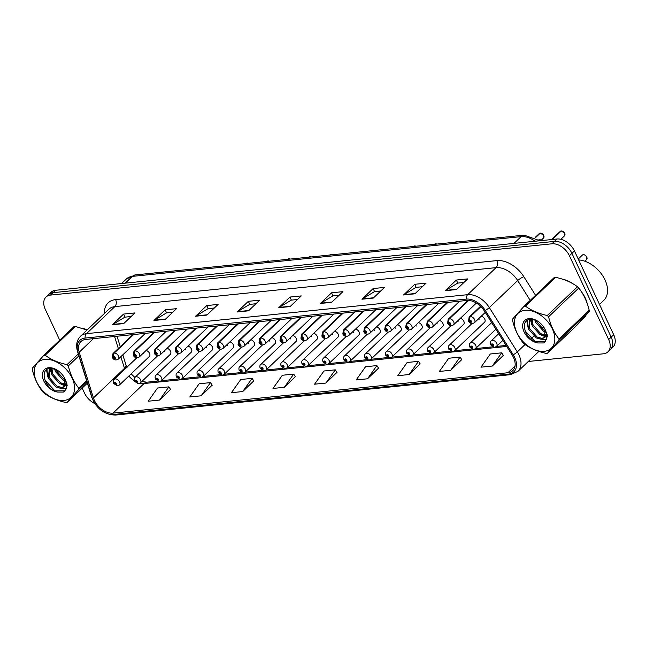 <?xml version="1.0" encoding="UTF-8"?>
<svg xmlns="http://www.w3.org/2000/svg" width="646" height="646" viewBox="0 0 646 646"><rect width="100%" height="100%" fill="white"/><g stroke="black" fill="none" stroke-linecap="round" stroke-linejoin="round"><path stroke-width="0.97" d="M471.968 323.573L449.333 345.142A3.844 2.527 46.4 0 1 454.816 347.637A3.844 2.527 46.4 0 1 454.639 350.713L484.581 322.184A3.844 2.527 -133.6 0 0 484.758 319.108A3.844 2.527 -133.6 0 0 481.294 316.185M478.751 318.615A3.844 2.527 -133.6 0 0 479.066 319.641M451.013 325.713L428.379 347.282A3.844 2.527 46.4 0 1 433.87 349.777A3.844 2.527 46.4 0 1 433.684 352.853L463.634 324.324A3.844 2.527 -133.6 0 0 463.812 321.248A3.844 2.527 -133.6 0 0 460.348 318.325M457.796 320.755A3.844 2.527 -133.6 0 0 458.119 321.781M430.066 327.861L407.432 349.429A3.844 2.527 46.4 0 1 412.923 351.925A3.844 2.527 46.4 0 1 412.737 355.001L442.68 326.464A3.844 2.527 -133.6 0 0 442.865 323.388A3.844 2.527 -133.6 0 0 439.393 320.464M436.849 322.895A3.844 2.527 -133.6 0 0 437.172 323.921M409.12 330.001L386.478 351.569A3.844 2.527 46.4 0 1 391.969 354.065A3.844 2.527 46.4 0 1 391.791 357.141L421.733 328.612A3.844 2.527 -133.6 0 0 421.911 325.536A3.844 2.527 -133.6 0 0 418.447 322.612M415.895 325.043A3.844 2.527 -133.6 0 0 416.218 326.069M388.165 332.141L365.531 353.709A3.844 2.527 46.4 0 1 371.022 356.204A3.844 2.527 46.4 0 1 370.836 359.281L400.778 330.752A3.844 2.527 -133.6 0 0 400.964 327.675A3.844 2.527 -133.6 0 0 397.5 324.752M394.948 327.183A3.844 2.527 -133.6 0 0 395.271 328.208M367.219 334.289L344.584 355.857A3.844 2.527 46.4 0 1 350.067 358.352A3.844 2.527 46.4 0 1 349.89 361.429L379.832 332.892A3.844 2.527 -133.6 0 0 380.01 329.815A3.844 2.527 -133.6 0 0 376.545 326.892M373.994 329.323A3.844 2.527 -133.6 0 0 374.317 330.348M346.264 336.429L323.63 357.997A3.844 2.527 46.4 0 1 329.121 360.492A3.844 2.527 46.4 0 1 328.935 363.569L358.877 335.04A3.844 2.527 -133.6 0 0 359.063 331.963A3.844 2.527 -133.6 0 0 355.599 329.04M353.047 331.471A3.844 2.527 -133.6 0 0 353.37 332.496M325.318 338.569L302.683 360.137A3.844 2.527 46.4 0 1 308.174 362.632A3.844 2.527 46.4 0 1 307.989 365.709L337.931 337.18A3.844 2.527 -133.6 0 0 338.116 334.103A3.844 2.527 -133.6 0 0 334.644 331.18M332.101 333.611A3.844 2.527 -133.6 0 0 332.424 334.636M304.371 340.717L281.729 362.285A3.844 2.527 46.4 0 1 287.22 364.78A3.844 2.527 46.4 0 1 287.042 367.857L316.984 339.32A3.844 2.527 -133.6 0 0 317.162 336.243A3.844 2.527 -133.6 0 0 313.698 333.32M311.146 335.75A3.844 2.527 -133.6 0 0 311.469 336.776M283.416 342.856L260.782 364.425A3.844 2.527 46.4 0 1 266.273 366.92A3.844 2.527 46.4 0 1 266.087 369.996L296.03 341.468A3.844 2.527 -133.6 0 0 296.215 338.391A3.844 2.527 -133.6 0 0 292.751 335.468M290.199 337.898A3.844 2.527 -133.6 0 0 290.522 338.924M262.47 344.996L239.836 366.565A3.844 2.527 46.4 0 1 245.319 369.06A3.844 2.527 46.4 0 1 245.141 372.136L275.083 343.607A3.844 2.527 -133.6 0 0 275.261 340.531A3.844 2.527 -133.6 0 0 271.796 337.608M269.245 340.038A3.844 2.527 -133.6 0 0 269.568 341.064M241.515 347.144L218.881 368.713A3.844 2.527 46.4 0 1 224.372 371.208A3.844 2.527 46.4 0 1 224.186 374.284L254.128 345.747A3.844 2.527 -133.6 0 0 254.314 342.671A3.844 2.527 -133.6 0 0 250.85 339.748M248.298 342.178A3.844 2.527 -133.6 0 0 248.621 343.204M220.569 349.284L197.934 370.852A3.844 2.527 46.4 0 1 203.425 373.348A3.844 2.527 46.4 0 1 203.24 376.424L233.182 347.895A3.844 2.527 -133.6 0 0 233.368 344.819A3.844 2.527 -133.6 0 0 229.895 341.895M227.352 344.326A3.844 2.527 -133.6 0 0 227.667 345.352M199.622 351.424L176.98 372.992A3.844 2.527 46.4 0 1 182.471 375.488A3.844 2.527 46.4 0 1 182.293 378.564L212.235 350.035A3.844 2.527 -133.6 0 0 212.413 346.959A3.844 2.527 -133.6 0 0 208.949 344.035M206.397 346.466A3.844 2.527 -133.6 0 0 206.72 347.491M178.667 353.572L156.033 375.14A3.844 2.527 46.4 0 1 161.524 377.635A3.844 2.527 46.4 0 1 161.339 380.712L191.281 352.175A3.844 2.527 -133.6 0 0 191.466 349.098A3.844 2.527 -133.6 0 0 188.002 346.175M185.45 348.606A3.844 2.527 -133.6 0 0 185.773 349.631M157.721 355.712L135.079 377.28A3.844 2.527 46.4 0 1 140.57 379.775A3.844 2.527 46.4 0 1 140.392 382.852L170.334 354.323A3.844 2.527 -133.6 0 0 170.512 351.246A3.844 2.527 -133.6 0 0 167.048 348.323M164.496 350.754A3.844 2.527 -133.6 0 0 164.819 351.779M136.766 357.852L114.132 379.42A3.844 2.527 46.4 0 1 119.623 381.915A3.844 2.527 46.4 0 1 119.437 384.992L149.379 356.463A3.844 2.527 -133.6 0 0 149.565 353.386A3.844 2.527 -133.6 0 0 146.101 350.463M143.549 352.894A3.844 2.527 -133.6 0 0 143.872 353.919M538.796 239.819A15.391 10.118 46.4 0 1 543.262 240.409M585.252 298.024A24.621 16.182 -133.6 0 0 581.618 292.024A24.621 16.182 -133.6 0 1 585.252 298.024A24.621 16.182 -133.6 0 1 587.141 303.37A24.621 16.182 -133.6 0 0 585.252 298.024M573.414 284.046A24.621 16.182 -133.6 0 0 562.723 279.242A24.621 16.182 -133.6 0 1 573.414 284.046M87.234 329.848A24.621 16.182 -133.6 0 0 82.462 328.354A24.621 16.182 -133.6 0 1 87.234 329.848M513.513 357.529A16.416 10.788 46.4 0 1 512.738 370.651A16.416 10.788 46.4 0 1 507.958 372.734L113.01 413.125A16.416 10.788 46.4 0 1 93.42 397.952L79.2 352.199A16.416 10.788 46.4 0 1 80.928 341.524A16.416 10.788 46.4 0 1 85.708 339.441L466.888 300.455A16.416 10.788 46.4 0 1 484.217 310.783L512.197 355.122A16.416 10.788 46.4 0 1 513.513 357.529M514.692 357.408A18.007 11.838 -133.6 0 0 513.239 354.767L485.259 310.427A18.007 11.838 -133.6 0 0 466.259 299.106L85.07 338.084A18.007 11.838 -133.6 0 0 77.932 352.086L92.152 397.831A18.007 11.838 -133.6 0 0 113.648 414.482L508.596 374.091A18.007 11.838 -133.6 0 0 514.692 357.408M528.307 361.485L603.453 353.798A15.391 10.118 -133.6 0 0 607.934 351.844L612.973 347.047A15.391 10.118 -133.6 0 0 613.7 334.741L574.439 250.939A15.391 10.118 -133.6 0 0 556.965 239.004L55.532 290.288L53.012 292.686A15.391 10.118 -133.6 0 0 48.531 294.641A15.391 10.118 -133.6 0 1 53.012 292.686L554.446 241.402L53.012 292.686L50.493 295.085A15.391 10.118 -133.6 0 0 46.011 297.039A15.391 10.118 -133.6 0 0 45.285 309.337L59.731 340.192M574.439 250.939L571.928 253.337A15.391 10.118 -133.6 0 0 554.446 241.402A15.391 10.118 -133.6 0 1 571.928 253.337L611.181 337.139L571.928 253.337L569.409 255.735A15.391 10.118 -133.6 0 0 551.926 243.8L50.493 295.085M610.454 349.446A15.391 10.118 -133.6 0 0 611.181 337.139A15.391 10.118 -133.6 0 1 610.454 349.446M159.538 400.06L168.897 386.865L157.551 388.02L148.192 401.223L159.538 400.06L170.56 389.409M201.132 395.804L210.499 382.61L199.154 383.764L189.787 396.967L201.132 395.804L212.154 385.153M242.726 391.549L252.093 378.354L240.748 379.517L231.389 392.711L242.726 391.549L253.757 380.906M284.329 387.293L293.688 374.099L282.342 375.261L272.983 388.456L284.329 387.293L295.351 376.65M492.317 366.024L501.676 352.829L490.33 353.992L480.971 367.186L492.317 366.024L503.339 355.381M450.714 370.279L460.081 357.085L448.736 358.239L439.369 371.442L450.714 370.279L461.737 359.628M409.12 374.535L418.479 361.34L407.133 362.495L397.774 375.697L409.12 374.535L420.142 363.884M367.517 378.79L376.884 365.588L365.539 366.75L356.18 379.945L367.517 378.79L378.548 368.139M325.923 383.046L335.29 369.843L323.945 371.006L314.578 384.2L325.923 383.046L336.946 372.395M583.12 318.526A24.621 16.182 -133.6 0 0 584.089 317.711A24.621 16.182 -133.6 0 0 585.946 315.369A24.621 16.182 -133.6 0 1 584.089 317.711A24.621 16.182 -133.6 0 1 583.12 318.526M82.171 388.093L84.537 393.148A15.391 10.118 -133.6 0 0 94.784 403.572M607.934 351.844A15.391 10.118 -133.6 0 0 608.661 339.546L569.409 255.735M195.56 316.241L206.76 305.574L218.106 304.411L206.906 315.078L195.56 316.241A4.102 2.754 84.2 0 1 195.98 315.926L207.229 314.772M153.966 320.497L165.158 309.83L176.503 308.667L165.311 319.334L153.966 320.497A4.102 2.754 84.2 0 1 154.378 320.174L165.634 319.027M112.372 324.752L123.564 314.085L134.909 312.922L123.717 323.589L112.372 324.752A4.102 2.754 84.2 0 1 112.784 324.429L124.04 323.283M320.351 303.475L331.551 292.808L342.897 291.653L331.697 302.32L320.351 303.475A4.102 2.754 84.2 0 1 320.771 303.16L332.02 302.013M361.954 299.227L373.146 288.56L384.491 287.397L373.299 298.064L361.954 299.227A4.102 2.754 84.2 0 1 362.366 298.904L373.622 297.758M403.548 294.972L414.74 284.305L426.085 283.142L414.893 293.809L403.548 294.972A4.102 2.754 84.2 0 1 403.96 294.649L415.217 293.502M445.151 290.716L456.342 280.049L467.688 278.886L456.488 289.553L445.151 290.716A4.102 2.754 84.2 0 1 445.562 290.401L456.811 289.246M237.163 311.986L248.355 301.319L259.7 300.156L248.508 310.823L237.163 311.986A4.102 2.754 84.2 0 1 237.575 311.671L248.831 310.516M278.757 307.73L289.949 297.063L301.294 295.908L290.102 306.575L278.757 307.73A4.102 2.754 84.2 0 1 279.169 307.415L290.425 306.261M289.949 297.063L291.386 300.124M297.531 299.494L291.306 300.132L279.169 307.415M248.355 301.319L249.784 304.371M255.937 303.749L249.703 304.379L237.575 311.671M456.342 280.049L457.772 283.101M463.917 282.472L457.691 283.11L445.562 290.401M414.74 284.305L416.177 287.357M422.322 286.727L416.097 287.365L403.96 294.649M373.146 288.56L374.575 291.612M380.728 290.983L374.494 291.621L362.366 298.904M331.551 292.808L332.981 295.868M339.126 295.238L332.9 295.876L320.771 303.16M123.564 314.085L124.993 317.138M131.146 316.508L124.912 317.146L112.784 324.429M165.158 309.83L166.587 312.882M172.74 312.252L166.515 312.89L154.378 320.174M206.76 305.574L208.19 308.626M214.335 307.997L208.109 308.635L195.98 315.926M335.29 369.843L337.01 372.484M376.884 365.588L378.604 368.228M418.479 361.34L420.199 363.973M460.081 357.085L461.801 359.717M501.676 352.829L503.395 355.47M293.688 374.099L295.408 376.739M252.093 378.354L253.813 380.995M210.499 382.61L212.211 385.242M168.897 386.865L170.617 389.498M55.532 290.288A15.391 10.118 -133.6 0 0 51.05 292.242L46.011 297.039M498.704 333.74L491.226 340.854A3.844 2.527 46.4 0 1 496.717 343.349A3.844 2.527 46.4 0 1 496.54 346.426L494.828 347.265A2.568 1.76 -98.9 0 1 493.035 346.062A1.284 0.84 -133.6 0 0 493.431 344.883A1.284 0.84 -133.6 0 0 491.969 343.882A1.284 0.84 -133.6 0 0 491.541 345.069A1.284 0.84 -133.6 0 0 492.955 346.07L492.131 344.609L492.866 344.94L493.035 346.062M492.955 346.07A2.568 1.68 87.1 0 0 494.481 347.298A2.568 1.68 87.1 0 0 494.65 347.273M564.709 233.424A2.972 1.954 46.4 0 0 564.677 233.343L564.531 235.806A3.077 2.027 -133.6 0 0 564.677 233.351A3.077 2.027 -133.6 0 0 561.277 230.953L561.35 230.953M561.196 231.034L552.136 239.496M480.794 306.519L470.143 316.661A2.568 1.76 81.1 0 0 469.844 320.166A1.284 0.84 -133.6 0 0 469.448 321.353A1.284 0.84 -133.6 0 0 470.91 322.346A1.284 0.84 -133.6 0 0 471.338 321.159A1.284 0.84 -133.6 0 0 469.925 320.158L470.748 321.627L470.022 321.296L469.844 320.166M469.925 320.158A2.568 1.68 -92.9 0 1 470.385 316.637A3.844 2.527 46.4 0 1 474.632 319.633A3.844 2.527 46.4 0 1 474.447 322.709C471.943 324.147 469.973 323.606 468.528 321.11L469.141 317.138A3.844 2.527 46.4 0 1 470.143 316.661M480.899 306.624L470.385 316.637M564.693 233.311L561.309 230.937L552.33 239.48M491.679 322.612L470.28 343.002A3.844 2.527 46.4 0 1 475.771 345.497A3.844 2.527 46.4 0 1 475.585 348.574L473.881 349.405A2.568 1.76 -98.9 0 1 472.089 348.202A1.284 0.84 -133.6 0 0 472.476 347.023A1.284 0.84 -133.6 0 0 471.023 346.03A1.284 0.84 -133.6 0 0 470.587 347.217A1.284 0.84 -133.6 0 0 472.008 348.21L471.184 346.749L471.911 347.08L472.089 348.202M472.008 348.21A2.568 1.68 87.1 0 0 473.534 349.438A2.568 1.68 87.1 0 0 473.704 349.421M454.639 350.713L452.935 351.545A2.568 1.76 -98.9 0 1 451.134 350.35A1.284 0.84 -133.6 0 0 451.53 349.163A1.284 0.84 -133.6 0 0 450.076 348.17A1.284 0.84 -133.6 0 0 449.64 349.357A1.284 0.84 -133.6 0 0 451.053 350.358L450.23 348.888L450.965 349.22L451.134 350.35M451.053 350.358A2.568 1.68 87.1 0 0 452.58 351.585A2.568 1.68 87.1 0 0 452.749 351.561M433.684 352.853L431.98 353.693A2.568 1.76 -98.9 0 1 430.188 352.49A1.284 0.84 -133.6 0 0 430.583 351.311A1.284 0.84 -133.6 0 0 429.122 350.31A1.284 0.84 -133.6 0 0 428.686 351.497A1.284 0.84 -133.6 0 0 430.107 352.498L429.283 351.036L430.01 351.367L430.188 352.49M430.107 352.498A2.568 1.68 87.1 0 0 431.633 353.725A2.568 1.68 87.1 0 0 431.803 353.701M429.679 353.273L412.737 355.001L411.034 355.833A2.568 1.76 -98.9 0 1 409.241 354.63A1.284 0.84 -133.6 0 0 409.629 353.451A1.284 0.84 -133.6 0 0 408.175 352.458A1.284 0.84 -133.6 0 0 407.739 353.645A1.284 0.84 -133.6 0 0 409.152 354.638L408.329 353.176L409.063 353.507L409.241 354.63M409.152 354.638A2.568 1.68 87.1 0 0 410.686 355.865A2.568 1.68 87.1 0 0 410.848 355.849M543.722 235.491A3.077 2.027 -133.6 0 0 540.331 233.093L543.738 235.451L543.577 237.954A3.077 2.027 -133.6 0 0 543.722 235.491A2.972 1.954 46.4 0 1 543.762 235.572M540.242 233.174L535.421 237.607M468.487 300.414L449.188 318.809A2.568 1.76 81.1 0 0 448.897 322.314A1.284 0.84 -133.6 0 0 448.502 323.493A1.284 0.84 -133.6 0 0 449.955 324.486A1.284 0.84 -133.6 0 0 450.391 323.299A1.284 0.84 -133.6 0 0 448.978 322.306L449.802 323.767L449.067 323.436L448.897 322.314M448.978 322.306A2.568 1.68 -92.9 0 1 449.438 318.785A3.844 2.527 46.4 0 1 453.678 321.773A3.844 2.527 46.4 0 1 453.5 324.849C450.997 326.287 449.018 325.754 447.581 323.25L448.195 319.277A3.844 2.527 46.4 0 1 449.188 318.809M468.697 300.422L449.438 318.785M540.331 233.093L535.526 237.671M520.636 235.507A3.077 2.027 -133.6 0 0 519.376 235.241L519.449 235.233M519.295 235.322L518.714 235.701M447.686 302.425L428.241 320.949A2.568 1.76 81.1 0 0 427.943 324.454A1.284 0.84 -133.6 0 0 427.547 325.641A1.284 0.84 -133.6 0 0 429.009 326.634A1.284 0.84 -133.6 0 0 429.445 325.447A1.284 0.84 -133.6 0 0 428.023 324.445L428.847 325.915L428.12 325.576L427.943 324.454M428.023 324.445A2.568 1.68 -92.9 0 1 428.484 320.925A3.844 2.527 46.4 0 1 432.731 323.921A3.844 2.527 46.4 0 1 432.554 326.989C430.042 328.426 428.072 327.893 426.626 325.39L427.24 321.425A3.844 2.527 46.4 0 1 428.241 320.949M447.928 302.401L428.484 320.925M519.376 235.241L518.916 235.685M499.689 237.647A3.077 2.027 -133.6 0 0 498.429 237.381L498.494 237.381M498.332 237.437L497.767 237.841M426.731 304.565L407.287 323.089A2.568 1.76 81.1 0 0 406.996 326.593A1.284 0.84 -133.6 0 0 406.6 327.78A1.284 0.84 -133.6 0 0 408.054 328.774A1.284 0.84 -133.6 0 0 408.49 327.587A1.284 0.84 -133.6 0 0 407.077 326.585L407.901 328.055L407.166 327.724L406.996 326.593M407.077 326.585A2.568 1.68 -92.9 0 1 407.537 323.065A3.844 2.527 46.4 0 1 411.785 326.06A3.844 2.527 46.4 0 1 411.599 329.137C409.096 330.574 407.117 330.033 405.68 327.538L406.294 323.565A3.844 2.527 46.4 0 1 407.287 323.089M426.982 304.541L407.537 323.065M498.429 237.381L497.961 237.825M599.504 304.436L603.768 300.374A25.646 16.861 -133.6 0 0 604.979 279.871A25.646 16.861 -133.6 0 0 578.654 259.926M525.028 310.298A24.112 15.851 -133.6 0 0 516.865 332.633A24.112 15.851 -133.6 0 0 544.247 351.327A24.112 15.851 -133.6 0 0 552.411 329A24.112 15.851 -133.6 0 0 525.028 310.298M524.73 306.164A27.697 18.209 -133.6 0 0 524.067 306.252L554.268 277.473A27.697 18.209 -133.6 0 1 554.93 277.392A27.697 18.209 -133.6 0 1 555.608 277.336L525.408 306.115A27.697 18.209 -133.6 0 0 524.73 306.164M547.477 353.225L577.677 324.454L589.144 311.638L558.943 340.41L547.477 353.225A27.697 18.209 -133.6 0 1 546.815 353.305A27.697 18.209 -133.6 0 1 546.136 353.362C537.52 351.529 530.229 348.396 524.261 343.955A27.697 18.209 -133.6 0 1 522.969 342.687C518.132 336.558 514.66 329.145 512.561 320.473A27.697 18.209 -133.6 0 1 512.601 319.067L524.067 306.252M531.472 319.237L532.159 325.826L539.935 334.588L545.563 335.645M546.112 335.5L547.251 334.927M532.199 319.269L533.047 324.978L540.823 333.74L545.749 334.903M546.322 334.83L547.178 334.588M529.615 319.415L528.606 329.21L536.382 337.979L541.033 339.15L544.433 337.656L545.119 329.557M544.497 337.616L544.433 337.656C546.694 336.154 546.904 333.425 545.079 329.468A14.333 9.424 -133.6 0 0 535.76 320.077A14.333 9.424 -133.6 0 0 528.929 318.623A14.333 9.424 -133.6 0 0 523.535 330.607A14.333 9.424 -133.6 0 0 538.013 342.969L543.617 342.953L545.159 341.855L547.42 335.96L545.159 329.605M529.849 319.366L529.494 328.37L537.27 337.131L541.921 338.31L544.586 337.47M546.096 335.54L546.371 332.06M534.969 319.835L535.712 322.443L543.488 331.204L545.789 332.092M536.156 320.287L536.6 321.595L544.376 330.356L545.547 330.881M536.309 320.359L530.737 319.253C518.286 319.681 526.086 341.468 538.013 342.969M589.144 311.638A27.697 18.209 -133.6 0 0 589.184 310.225C587.061 301.512 583.588 294.108 578.776 288.011A27.697 18.209 -133.6 0 0 577.484 286.743C571.573 282.326 564.281 279.193 555.608 277.336M578.776 288.011L548.575 316.782A27.697 18.209 -133.6 0 0 547.283 315.514L577.484 286.743M558.943 340.41A27.697 18.209 -133.6 0 0 558.984 339.005L589.184 310.225M548.575 316.782C550.683 325.463 554.155 332.868 558.984 339.005M525.408 306.115C531.311 310.524 538.602 313.657 547.283 315.514M530.81 319.253L531.238 321.514M544.166 335.767L545.385 336.13M545.822 336.227L547.412 336.437M527.201 320.424L527.685 324.898M540.613 339.158L546.774 339.489M525.004 330.8L535.187 341.766L545.337 341.686M534.718 319.762L535.292 321.224M545.151 331.907L545.805 332.222M530.334 319.294L531.739 324.607M541.598 335.29L545.167 336.606M545.539 336.679L547.388 336.873M526.756 320.755L528.186 327.99M538.045 338.674L546.629 339.804M44.776 359.418A24.112 15.851 -133.6 0 0 36.612 381.746A24.112 15.851 -133.6 0 0 63.994 400.447A24.112 15.851 -133.6 0 0 72.158 378.112A24.112 15.851 -133.6 0 0 44.776 359.418M44.469 355.284A27.697 18.209 -133.6 0 0 43.807 355.365L74.007 326.585A27.697 18.209 -133.6 0 1 74.67 326.505A27.697 18.209 -133.6 0 1 75.348 326.448L45.147 355.227A27.697 18.209 -133.6 0 0 44.469 355.284M86.903 381.697L78.683 389.53L67.216 402.345A27.697 18.209 -133.6 0 1 66.554 402.426A27.697 18.209 -133.6 0 1 65.876 402.482C57.26 400.649 49.968 397.516 44.001 393.075A27.697 18.209 -133.6 0 1 42.709 391.807C37.872 385.67 34.408 378.265 32.3 369.585A27.697 18.209 -133.6 0 1 32.34 368.18L43.807 355.365M51.212 368.349L51.898 374.946L59.682 383.708L65.303 384.766M65.86 384.612L66.998 384.047M51.938 368.382L52.786 374.099L60.571 382.86L65.496 384.023M66.07 383.942L66.918 383.708M49.354 368.527L48.345 378.33L56.121 387.091L60.781 388.27L64.18 386.776L64.866 378.669M64.237 386.736L64.18 386.776C66.433 385.274 66.651 382.545 64.826 378.588A14.333 9.424 -133.6 0 0 55.499 369.189A14.333 9.424 -133.6 0 0 48.668 367.736A14.333 9.424 -133.6 0 0 43.274 379.719A14.333 9.424 -133.6 0 0 57.752 392.082L63.365 392.074L64.907 390.975L67.168 385.073L64.899 378.717M49.589 368.486L49.233 377.482L57.009 386.243L61.669 387.422L64.334 386.583M65.844 384.661L66.11 381.172M54.708 368.955L55.451 371.555L63.235 380.316L65.537 381.213M55.895 369.407L56.347 370.707L64.124 379.477L65.286 379.993M56.057 369.472L50.485 368.373C38.025 368.793 45.834 390.58 57.752 392.082M87.024 330.049L75.348 326.448M67.216 402.345L87.355 383.151M78.869 355.849L68.323 365.902A27.697 18.209 -133.6 0 0 67.022 364.635L78.271 353.919M78.683 389.53A27.697 18.209 -133.6 0 0 78.731 388.125L86.58 380.639M68.323 365.902C70.422 374.583 73.894 381.988 78.731 388.125M45.147 355.227C51.058 359.644 58.35 362.777 67.022 364.635M50.558 368.365L50.986 370.626M63.914 384.887L65.133 385.242M65.561 385.339L67.16 385.557M46.94 369.536L47.433 374.018M60.353 388.27L66.514 388.601M44.752 379.921L54.934 390.878L65.084 390.798M54.458 368.874L55.031 370.336M64.899 381.019L65.553 381.334M50.073 368.414L51.478 373.719M61.346 384.41L64.907 385.719M65.278 385.799L67.127 385.993M46.504 369.867L47.925 377.111M57.785 387.794L66.377 388.916M408.732 355.413L391.783 357.141L390.079 357.973A2.568 1.76 -98.9 0 1 388.286 356.778A1.284 0.84 -133.6 0 0 388.682 355.591A1.284 0.84 -133.6 0 0 387.22 354.597A1.284 0.84 -133.6 0 0 386.793 355.785A1.284 0.84 -133.6 0 0 388.206 356.786L387.382 355.316L388.117 355.647L388.286 356.778M388.206 356.786A2.568 1.68 87.1 0 0 389.732 358.013A2.568 1.68 87.1 0 0 389.901 357.989M387.778 357.553L370.836 359.289L369.132 360.121A2.568 1.76 -98.9 0 1 367.34 358.918A1.284 0.84 -133.6 0 0 367.727 357.739A1.284 0.84 -133.6 0 0 366.274 356.737A1.284 0.84 -133.6 0 0 365.838 357.924A1.284 0.84 -133.6 0 0 367.251 358.926L366.435 357.456L367.162 357.795L367.34 358.918M367.251 358.926A2.568 1.68 87.1 0 0 368.785 360.153A2.568 1.68 87.1 0 0 368.955 360.129M366.831 359.701L349.882 361.429L348.186 362.261A2.568 1.76 -98.9 0 1 346.385 361.057A1.284 0.84 -133.6 0 0 346.781 359.879A1.284 0.84 -133.6 0 0 345.327 358.885A1.284 0.84 -133.6 0 0 344.891 360.072A1.284 0.84 -133.6 0 0 346.304 361.066L345.481 359.604L346.216 359.935L346.385 361.057M346.304 361.066A2.568 1.68 87.1 0 0 347.831 362.293A2.568 1.68 87.1 0 0 348 362.277M478.734 239.787A3.077 2.027 -133.6 0 0 477.483 239.521L477.547 239.521M477.386 239.577L476.813 239.989M405.785 306.705L386.34 325.237A2.568 1.76 81.1 0 0 386.042 328.741A1.284 0.84 -133.6 0 0 385.654 329.92A1.284 0.84 -133.6 0 0 387.107 330.913A1.284 0.84 -133.6 0 0 387.543 329.726A1.284 0.84 -133.6 0 0 386.13 328.733L386.954 330.195L386.219 329.864L386.042 328.741M386.13 328.733A2.568 1.68 -92.9 0 1 386.591 325.213A3.844 2.527 46.4 0 1 390.83 328.2A3.844 2.527 46.4 0 1 390.652 331.277C388.141 332.714 386.171 332.181 384.725 329.678L385.339 325.705A3.844 2.527 46.4 0 1 386.34 325.237M406.027 306.68L386.591 325.213M477.483 239.521L477.014 239.965M457.788 241.935A3.077 2.027 -133.6 0 0 456.528 241.669L456.601 241.661M456.447 241.749L455.866 242.129M384.83 308.853L365.394 327.377A2.568 1.76 81.1 0 0 365.095 330.881A1.284 0.84 -133.6 0 0 364.699 332.068A1.284 0.84 -133.6 0 0 366.161 333.061A1.284 0.84 -133.6 0 0 366.589 331.874A1.284 0.84 -133.6 0 0 365.176 330.873L365.999 332.343L365.273 332.004L365.095 330.881M365.176 330.873A2.568 1.68 -92.9 0 1 365.636 327.352A3.844 2.527 46.4 0 1 369.883 330.348A3.844 2.527 46.4 0 1 369.698 333.417C367.194 334.854 365.224 334.321 363.779 331.818L364.392 327.853A3.844 2.527 46.4 0 1 365.394 327.377M385.081 308.828L365.636 327.352M456.528 241.669L456.068 242.113M436.833 244.075A3.077 2.027 -133.6 0 0 435.582 243.808L435.646 243.808M435.493 243.889L434.92 244.269M363.884 310.992L344.439 329.517A2.568 1.76 81.1 0 0 344.148 333.021A1.284 0.84 -133.6 0 0 343.753 334.208A1.284 0.84 -133.6 0 0 345.206 335.201A1.284 0.84 -133.6 0 0 345.642 334.014A1.284 0.84 -133.6 0 0 344.229 333.013L345.053 334.483L344.318 334.152L344.148 333.021M344.229 333.013A2.568 1.68 -92.9 0 1 344.689 329.492A3.844 2.527 46.4 0 1 348.929 332.488A3.844 2.527 46.4 0 1 348.751 335.565C346.248 337.002 344.27 336.461 342.832 333.966L343.446 329.993A3.844 2.527 46.4 0 1 344.439 329.517M364.134 310.968L344.689 329.492M435.582 243.808L435.113 244.253M345.876 361.841L328.935 363.569L327.231 364.401A2.568 1.76 -98.9 0 1 325.439 363.205A1.284 0.84 -133.6 0 0 325.834 362.018A1.284 0.84 -133.6 0 0 324.373 361.025A1.284 0.84 -133.6 0 0 323.937 362.212A1.284 0.84 -133.6 0 0 325.358 363.214L324.534 361.744L325.261 362.075L325.439 363.205M325.358 363.214A2.568 1.68 87.1 0 0 326.884 364.441A2.568 1.68 87.1 0 0 327.054 364.417M324.93 363.981L307.981 365.717L306.285 366.548A2.568 1.76 -98.9 0 1 304.484 365.345A1.284 0.84 -133.6 0 0 304.88 364.158A1.284 0.84 -133.6 0 0 303.426 363.165A1.284 0.84 -133.6 0 0 302.99 364.352A1.284 0.84 -133.6 0 0 304.403 365.353L303.58 363.884L304.314 364.223L304.484 365.345M304.403 365.353A2.568 1.68 87.1 0 0 305.938 366.581A2.568 1.68 87.1 0 0 306.099 366.557M303.983 366.129L287.034 367.857L285.33 368.688A2.568 1.76 -98.9 0 1 283.537 367.485A1.284 0.84 -133.6 0 0 283.933 366.306A1.284 0.84 -133.6 0 0 282.472 365.313A1.284 0.84 -133.6 0 0 282.044 366.5A1.284 0.84 -133.6 0 0 283.457 367.493L282.633 366.032L283.368 366.363L283.537 367.485M283.457 367.493A2.568 1.68 87.1 0 0 284.983 368.721A2.568 1.68 87.1 0 0 285.152 368.704M283.029 368.268L266.087 369.996L264.384 370.828A2.568 1.76 -98.9 0 1 262.591 369.633A1.284 0.84 -133.6 0 0 262.979 368.446A1.284 0.84 -133.6 0 0 261.525 367.453A1.284 0.84 -133.6 0 0 261.089 368.64A1.284 0.84 -133.6 0 0 262.502 369.641L261.678 368.172L262.413 368.503L262.591 369.633M262.502 369.641A2.568 1.68 87.1 0 0 264.036 370.869A2.568 1.68 87.1 0 0 264.206 370.844M245.141 372.136L243.437 372.976A2.568 1.76 -98.9 0 1 241.636 371.773A1.284 0.84 -133.6 0 0 242.032 370.586A1.284 0.84 -133.6 0 0 240.578 369.593A1.284 0.84 -133.6 0 0 240.142 370.78A1.284 0.84 -133.6 0 0 241.556 371.781L240.732 370.311L241.467 370.651L241.636 371.773M241.556 371.781A2.568 1.68 87.1 0 0 243.082 373.008A2.568 1.68 87.1 0 0 243.251 372.984M415.887 246.215A3.077 2.027 -133.6 0 0 414.627 245.948L414.7 245.948M414.546 246.029L413.965 246.417M342.937 313.132L323.493 331.664A2.568 1.76 81.1 0 0 323.194 335.169A1.284 0.84 -133.6 0 0 322.798 336.348A1.284 0.84 -133.6 0 0 324.26 337.341A1.284 0.84 -133.6 0 0 324.696 336.154A1.284 0.84 -133.6 0 0 323.275 335.161L324.098 336.623L323.371 336.291L323.194 335.169M323.275 335.161A2.568 1.68 -92.9 0 1 323.735 331.64A3.844 2.527 46.4 0 1 327.982 334.628A3.844 2.527 46.4 0 1 327.797 337.705C325.293 339.142 323.323 338.609 321.878 336.106L322.491 332.133A3.844 2.527 46.4 0 1 323.493 331.664M343.179 313.108L323.735 331.64M414.627 245.948L414.167 246.392M413.634 246.352L414.433 245.973A3.077 2.027 -133.6 0 0 413.634 246.352L413.521 246.457M394.94 248.363A3.077 2.027 -133.6 0 0 393.68 248.096L393.745 248.088M393.6 248.177L393.018 248.557M321.983 315.28L302.538 333.804A2.568 1.76 81.1 0 0 302.247 337.309A1.284 0.84 -133.6 0 0 301.852 338.496A1.284 0.84 -133.6 0 0 303.305 339.489A1.284 0.84 -133.6 0 0 303.741 338.302A1.284 0.84 -133.6 0 0 302.328 337.301L303.152 338.77L302.417 338.431L302.247 337.309M302.328 337.301A2.568 1.68 -92.9 0 1 302.788 333.78A3.844 2.527 46.4 0 1 307.036 336.776A3.844 2.527 46.4 0 1 306.85 339.844C304.347 341.282 302.368 340.749 300.931 338.246L301.545 334.281A3.844 2.527 46.4 0 1 302.538 333.804M322.233 315.256L302.788 333.78M393.68 248.096L393.212 248.54M392.687 248.492L393.479 248.112A3.077 2.027 -133.6 0 0 392.687 248.492L392.566 248.605M373.986 250.503A3.077 2.027 -133.6 0 0 372.734 250.236L372.799 250.236M372.645 250.317L372.064 250.696M301.036 317.42L281.591 335.944A2.568 1.76 81.1 0 0 281.293 339.449A1.284 0.84 -133.6 0 0 280.905 340.636A1.284 0.84 -133.6 0 0 282.359 341.629A1.284 0.84 -133.6 0 0 282.795 340.442A1.284 0.84 -133.6 0 0 281.381 339.441L282.205 340.91L281.47 340.579L281.293 339.449M281.381 339.441A2.568 1.68 -92.9 0 1 281.842 335.92A3.844 2.527 46.4 0 1 286.081 338.916A3.844 2.527 46.4 0 1 285.903 341.992C283.392 343.43 281.422 342.889 279.976 340.394L280.59 336.421A3.844 2.527 46.4 0 1 281.591 335.944M301.278 317.396L281.842 335.92M372.734 250.236L372.266 250.68M353.039 252.643A3.077 2.027 -133.6 0 0 351.779 252.376L351.852 252.376M351.699 252.457L351.117 252.844M280.081 319.56L260.645 338.092A2.568 1.76 81.1 0 0 260.346 341.597A1.284 0.84 -133.6 0 0 259.95 342.776A1.284 0.84 -133.6 0 0 261.412 343.769A1.284 0.84 -133.6 0 0 261.84 342.582A1.284 0.84 -133.6 0 0 260.427 341.589L261.25 343.05L260.516 342.719L260.346 341.597M260.427 341.589A2.568 1.68 -92.9 0 1 260.887 338.068A3.844 2.527 46.4 0 1 265.135 341.056A3.844 2.527 46.4 0 1 264.949 344.132C262.446 345.57 260.475 345.037 259.03 342.533L259.644 338.561A3.844 2.527 46.4 0 1 260.645 338.092M280.332 319.536L260.887 338.068M351.779 252.376L351.319 252.82M332.084 254.79A3.077 2.027 -133.6 0 0 330.833 254.524L330.897 254.516M330.744 254.605L330.171 254.984M259.135 321.708L239.69 340.232A2.568 1.76 81.1 0 0 239.4 343.737A1.284 0.84 -133.6 0 0 239.004 344.924A1.284 0.84 -133.6 0 0 240.457 345.917A1.284 0.84 -133.6 0 0 240.893 344.73A1.284 0.84 -133.6 0 0 239.48 343.729L240.304 345.198L239.569 344.859L239.4 343.737M239.48 343.729A2.568 1.68 -92.9 0 1 239.941 340.208A3.844 2.527 46.4 0 1 244.18 343.204A3.844 2.527 46.4 0 1 244.002 346.272C241.499 347.709 239.521 347.177 238.075 344.673L238.697 340.708A3.844 2.527 46.4 0 1 239.69 340.232M259.385 321.684L239.941 340.208M330.833 254.524L330.364 254.968M241.128 372.556L224.186 374.284L222.482 375.116A2.568 1.76 -98.9 0 1 220.69 373.913A1.284 0.84 -133.6 0 0 221.085 372.734A1.284 0.84 -133.6 0 0 219.624 371.741A1.284 0.84 -133.6 0 0 219.188 372.928A1.284 0.84 -133.6 0 0 220.609 373.921L219.785 372.459L220.512 372.79L220.69 373.913M220.609 373.921A2.568 1.68 87.1 0 0 222.135 375.148A2.568 1.68 87.1 0 0 222.305 375.132M220.181 374.696L203.232 376.424L201.536 377.256A2.568 1.76 -98.9 0 1 199.735 376.061A1.284 0.84 -133.6 0 0 200.131 374.874A1.284 0.84 -133.6 0 0 198.677 373.881A1.284 0.84 -133.6 0 0 198.241 375.068A1.284 0.84 -133.6 0 0 199.654 376.069L198.831 374.599L199.566 374.93L199.735 376.061M199.654 376.069A2.568 1.68 87.1 0 0 201.189 377.296A2.568 1.68 87.1 0 0 201.35 377.272M199.226 376.836L182.285 378.572L180.581 379.404A2.568 1.76 -98.9 0 1 178.789 378.201A1.284 0.84 -133.6 0 0 179.184 377.014A1.284 0.84 -133.6 0 0 177.723 376.02A1.284 0.84 -133.6 0 0 177.295 377.207A1.284 0.84 -133.6 0 0 178.708 378.209L177.884 376.739L178.619 377.078L178.789 378.201M178.708 378.209A2.568 1.68 87.1 0 0 180.234 379.436A2.568 1.68 87.1 0 0 180.404 379.412M178.28 378.984L161.339 380.712L159.635 381.544A2.568 1.76 -98.9 0 1 157.842 380.341A1.284 0.84 -133.6 0 0 158.23 379.162A1.284 0.84 -133.6 0 0 156.776 378.168A1.284 0.84 -133.6 0 0 156.34 379.355A1.284 0.84 -133.6 0 0 157.753 380.349L156.93 378.887L157.664 379.218L157.842 380.341M157.753 380.349A2.568 1.68 87.1 0 0 159.287 381.576A2.568 1.68 87.1 0 0 159.457 381.56M140.392 382.852L138.688 383.684A2.568 1.76 -98.9 0 1 136.887 382.489A1.284 0.84 -133.6 0 0 137.283 381.301A1.284 0.84 -133.6 0 0 135.83 380.308A1.284 0.84 -133.6 0 0 135.394 381.495A1.284 0.84 -133.6 0 0 136.807 382.497L135.983 381.027L136.718 381.358L136.887 382.489M136.807 382.497A2.568 1.68 87.1 0 0 138.333 383.724A2.568 1.68 87.1 0 0 138.502 383.7M119.437 384.992L117.734 385.832A2.568 1.76 -98.9 0 1 115.941 384.628A1.284 0.84 -133.6 0 0 116.337 383.441A1.284 0.84 -133.6 0 0 114.875 382.448A1.284 0.84 -133.6 0 0 114.439 383.635A1.284 0.84 -133.6 0 0 115.86 384.636L115.036 383.167L115.763 383.506L115.941 384.628M115.86 384.636A2.568 1.68 87.1 0 0 117.386 385.864A2.568 1.68 87.1 0 0 117.556 385.84M311.138 256.93A3.077 2.027 -133.6 0 0 309.878 256.664L309.951 256.664M309.797 256.745L309.216 257.124M238.18 323.848L218.744 342.372A2.568 1.76 81.1 0 0 218.445 345.876A1.284 0.84 -133.6 0 0 218.049 347.064A1.284 0.84 -133.6 0 0 219.511 348.057A1.284 0.84 -133.6 0 0 219.947 346.87A1.284 0.84 -133.6 0 0 218.526 345.868L219.349 347.338L218.623 347.007L218.445 345.876M218.526 345.868A2.568 1.68 -92.9 0 1 218.986 342.348A3.844 2.527 46.4 0 1 223.233 345.344A3.844 2.527 46.4 0 1 223.048 348.42C220.544 349.849 218.574 349.316 217.129 346.813L217.742 342.848A3.844 2.527 46.4 0 1 218.744 342.372M238.431 323.824L218.986 342.348M309.878 256.664L309.418 257.108M290.183 259.07A3.077 2.027 -133.6 0 0 288.932 258.804L288.996 258.804M288.851 258.885L288.269 259.272M217.234 325.988L197.789 344.52A2.568 1.76 81.1 0 0 197.498 348.024A1.284 0.84 -133.6 0 0 197.103 349.203A1.284 0.84 -133.6 0 0 198.556 350.197A1.284 0.84 -133.6 0 0 198.992 349.01A1.284 0.84 -133.6 0 0 197.579 348.016L198.403 349.478L197.668 349.147L197.498 348.024M197.579 348.016A2.568 1.68 -92.9 0 1 198.039 344.496A3.844 2.527 46.4 0 1 202.287 347.483A3.844 2.527 46.4 0 1 202.101 350.56C199.598 351.997 197.619 351.464 196.182 348.961L196.796 344.988A3.844 2.527 46.4 0 1 197.789 344.52M217.484 325.964L198.039 344.496M288.932 258.804L288.463 259.248M269.237 261.218A3.077 2.027 -133.6 0 0 267.985 260.952L268.05 260.944M267.896 261.032L267.315 261.412M196.287 328.136L176.843 346.66A2.568 1.76 81.1 0 0 176.544 350.164A1.284 0.84 -133.6 0 0 176.156 351.351A1.284 0.84 -133.6 0 0 177.61 352.345A1.284 0.84 -133.6 0 0 178.046 351.158A1.284 0.84 -133.6 0 0 176.633 350.156L177.456 351.626L176.721 351.287L176.544 350.164M176.633 350.156A2.568 1.68 -92.9 0 1 177.093 346.636A3.844 2.527 46.4 0 1 181.332 349.631A3.844 2.527 46.4 0 1 181.155 352.7C178.643 354.137 176.673 353.604 175.227 351.101L175.841 347.136A3.844 2.527 46.4 0 1 176.843 346.66M196.529 328.111L177.093 346.636M267.985 260.952L267.517 261.396M248.29 263.358A3.077 2.027 -133.6 0 0 247.03 263.092L247.103 263.092M246.934 263.148L246.368 263.552M175.332 330.276L155.896 348.8A2.568 1.76 81.1 0 0 155.597 352.304A1.284 0.84 -133.6 0 0 155.201 353.491A1.284 0.84 -133.6 0 0 156.663 354.484A1.284 0.84 -133.6 0 0 157.091 353.297A1.284 0.84 -133.6 0 0 155.678 352.296L156.502 353.766L155.767 353.435L155.597 352.304M155.678 352.296A2.568 1.68 -92.9 0 1 156.138 348.775A3.844 2.527 46.4 0 1 160.386 351.771A3.844 2.527 46.4 0 1 160.2 354.848C157.697 356.277 155.718 355.744 154.281 353.241L154.895 349.276A3.844 2.527 46.4 0 1 155.896 348.8M175.583 330.251L156.138 348.775M247.03 263.092L246.562 263.536M227.335 265.498A3.077 2.027 -133.6 0 0 226.084 265.231L226.148 265.231M225.987 265.288L225.422 265.7M154.386 332.415L134.941 350.948A2.568 1.76 81.1 0 0 134.651 354.452A1.284 0.84 -133.6 0 0 134.255 355.631A1.284 0.84 -133.6 0 0 135.708 356.624A1.284 0.84 -133.6 0 0 136.144 355.437A1.284 0.84 -133.6 0 0 134.731 354.444L135.555 355.906L134.82 355.575L134.651 354.452M134.731 354.444A2.568 1.68 -92.9 0 1 135.192 350.923A3.844 2.527 46.4 0 1 139.431 353.911A3.844 2.527 46.4 0 1 139.253 356.988C136.75 358.425 134.772 357.892 133.326 355.389L133.94 351.416A3.844 2.527 46.4 0 1 134.941 350.948M154.628 332.391L135.192 350.923M227.392 265.498L226.116 265.215L225.615 265.676M206.389 267.646A3.077 2.027 -133.6 0 0 205.129 267.379L205.202 267.371M205.048 267.46L204.467 267.84M133.431 334.563L113.995 353.087A2.568 1.76 81.1 0 0 113.696 356.592A1.284 0.84 -133.6 0 0 113.3 357.779A1.284 0.84 -133.6 0 0 114.762 358.772A1.284 0.84 -133.6 0 0 115.198 357.585A1.284 0.84 -133.6 0 0 113.777 356.584L114.6 358.054L113.874 357.714L113.696 356.592M113.777 356.584A2.568 1.68 -92.9 0 1 114.237 353.063A3.844 2.527 46.4 0 1 118.484 356.059A3.844 2.527 46.4 0 1 118.299 359.128C115.796 360.565 113.825 360.032 112.38 357.529L112.993 353.564A3.844 2.527 46.4 0 1 113.995 353.087M133.682 334.539L114.237 353.063M206.445 267.638L205.162 267.363L204.669 267.824M93.42 397.952L124.476 368.349A16.416 10.788 -133.6 0 0 124.791 369.27M120.859 356.697L124.476 368.349A9.23 4.191 -17.3 0 0 125.954 364.933L126.987 367.574M507.958 372.734L515.048 365.975M85.07 338.084A5.128 3.448 -95.8 0 1 86.475 333.659L467.664 294.673A20.519 13.485 46.4 0 1 489.321 307.577L517.301 351.917A20.519 13.485 46.4 0 1 518.948 354.929A20.519 13.485 46.4 0 1 517.979 371.329L538.877 351.408M513.239 354.767A5.128 1.13 147.7 0 0 517.301 351.917L525.053 344.528M530.721 339.126L533.749 336.243M541.744 328.62L543.561 326.892M485.259 310.427A5.128 1.13 147.7 0 0 489.321 307.577L517.688 280.542A20.519 13.485 -133.6 0 0 496.039 267.638L467.664 294.673A5.128 3.448 84.2 0 0 466.259 299.106M80.5 336.259A20.519 13.485 46.4 0 1 86.475 333.659L114.851 306.616A20.519 13.485 -133.6 0 0 108.875 309.224L80.5 336.259C76.704 340.2 75.711 345.279 77.52 351.505L91.74 397.258C96.504 408.837 104.434 414.772 115.529 415.063L510.477 374.672A5.128 3.448 -95.8 0 1 508.596 374.091M77.932 352.086A5.128 2.326 162.7 0 1 77.52 351.505M92.152 397.831A5.128 2.326 162.7 0 1 91.74 397.258M113.648 414.482A5.128 3.448 84.2 0 0 115.529 415.063M104.353 313.536A25.646 16.861 46.4 0 1 115.61 299.591L496.79 260.604A25.646 16.861 46.4 0 1 523.858 276.73L535.566 295.287M608.661 339.546L613.7 334.741M551.926 243.8L556.965 239.004M530.221 300.39L517.688 280.542A5.128 1.13 -32.3 0 1 523.858 276.73M496.79 260.604A5.128 3.448 84.2 0 1 496.039 267.638L114.851 306.616A5.128 3.448 84.2 0 0 115.61 299.591M79.2 352.199L93.42 338.649M114.576 336.493L118.307 348.501M128.845 376.037A16.416 10.788 -133.6 0 0 134.271 380.752M139.94 383.207A16.416 10.788 -133.6 0 0 144.074 383.53L506.714 346.442M113.01 413.125L144.074 383.53A9.23 6.202 84.2 0 1 146.812 382.198L157.333 381.124M535.041 241.249A20.519 13.485 -133.6 0 0 521.096 236.622L513.99 243.397M135.385 274.905A10.255 6.888 84.2 0 0 132.341 276.383A20.519 13.485 -133.6 0 0 126.366 278.983L135.385 274.905L524.14 235.144A10.255 6.888 84.2 0 0 521.096 236.622L132.341 276.383L125.227 283.158M586.762 257.068A3.077 2.027 -133.6 0 0 582.369 255.073C583.604 254.12 585.074 254.774 586.778 257.035L586.616 259.53A3.077 2.027 -133.6 0 0 586.762 257.068A2.972 1.954 46.4 0 1 586.802 257.148M584.759 255.008A2.972 1.954 46.4 0 1 586.746 257.019M562.666 231.284A2.972 1.954 46.4 0 1 564.652 233.303M561.083 230.977A3.077 2.027 -133.6 0 0 560.284 231.349L551.684 239.545M541.719 233.424A2.972 1.954 46.4 0 1 543.706 235.443M540.129 233.117A3.077 2.027 -133.6 0 0 539.329 233.497L535.163 237.47M519.182 235.257A3.077 2.027 -133.6 0 0 518.383 235.637L518.27 235.75M498.236 237.405A3.077 2.027 -133.6 0 0 497.436 237.776L497.315 237.89M477.281 239.545A3.077 2.027 -133.6 0 0 476.482 239.924L476.368 240.037M456.334 241.685A3.077 2.027 -133.6 0 0 455.535 242.064L455.414 242.177M435.38 243.833A3.077 2.027 -133.6 0 0 434.58 244.204L434.467 244.317M372.532 250.26A3.077 2.027 -133.6 0 0 371.733 250.632L371.62 250.745M351.585 252.4A3.077 2.027 -133.6 0 0 350.786 252.78L350.665 252.885M330.631 254.54A3.077 2.027 -133.6 0 0 329.831 254.92L329.718 255.033M309.684 256.68A3.077 2.027 -133.6 0 0 308.885 257.06L308.764 257.173M288.73 258.828A3.077 2.027 -133.6 0 0 287.938 259.207L287.817 259.312M267.783 260.968A3.077 2.027 -133.6 0 0 266.984 261.347L266.871 261.46M246.837 263.108A3.077 2.027 -133.6 0 0 246.037 263.487L245.916 263.6M225.882 265.256A3.077 2.027 -133.6 0 0 225.083 265.635L224.97 265.74M204.935 267.396A3.077 2.027 -133.6 0 0 204.136 267.775L204.015 267.888M510.477 374.672L517.979 371.329M117.031 336.235L120.261 346.636M122.813 354.832L125.954 364.933M245.133 372.144L262.082 370.408M433.684 352.861L450.625 351.125M454.631 350.721L471.58 348.985M495.87 329.25L475.585 348.574L492.527 346.845M502.887 340.377L496.54 346.426L506.093 345.457M131.13 373.856L134.901 377.474M141.87 381.447L146.812 382.198M126.366 278.983L121.593 283.529M524.14 235.144L539.911 240.748M582.369 255.073L578.227 259.022M586.616 259.53L584.84 261.218M491.226 340.854C490.29 341.476 490.08 342.8 490.613 344.827L494.481 347.298M564.531 235.806L560.857 239.311M485.251 312.414L474.447 322.709M480.543 306.277L469.141 317.138M560.284 231.349L561.108 230.961M470.28 343.002C469.335 343.615 469.133 344.94 469.666 346.967L473.534 349.438M449.333 345.142C448.389 345.763 448.187 347.088 448.72 349.115L452.58 351.585M428.379 347.282C427.442 347.903 427.232 349.228 427.765 351.254L431.633 353.725M407.432 349.429C406.487 350.043 406.286 351.367 406.819 353.394L410.686 355.865M543.577 237.954L541.453 239.973M476.385 303.039L453.5 324.849M468.003 300.406L448.195 319.277M539.329 233.497L540.161 233.101M520.692 235.499L519.408 235.225M459.613 301.206L432.554 326.989M447.121 302.481L427.24 321.425M518.383 235.637L519.206 235.241M499.746 237.639L498.462 237.365M438.666 303.345L411.599 329.137M426.166 304.621L406.294 323.565M497.436 237.776L498.26 237.389M386.478 351.569C385.541 352.191 385.331 353.515 385.864 355.542L389.732 358.013M365.531 353.709C364.586 354.331 364.384 355.655 364.917 357.682L368.785 360.153M344.584 355.857C343.64 356.471 343.438 357.795 343.971 359.822L347.831 362.293M478.791 239.787L477.515 239.513M417.712 305.485L390.652 331.277M405.22 306.769L385.339 325.705M476.482 239.924L477.313 239.529M457.844 241.927L456.56 241.652M396.765 307.633L369.698 333.417M384.273 308.909L364.392 327.853M455.535 242.064L456.359 241.669M436.89 244.067L435.614 243.792M375.819 309.773L348.751 335.565M363.318 311.049L343.446 329.993M434.58 244.204L435.412 243.817M323.63 357.997C322.693 358.619 322.483 359.943 323.016 361.97L326.884 364.441M302.683 360.137C301.739 360.759 301.537 362.083 302.07 364.11L305.938 366.581M281.729 362.285C280.792 362.899 280.582 364.223 281.115 366.25L284.983 368.721M260.782 364.425C259.837 365.047 259.635 366.371 260.168 368.398L264.036 370.869M239.836 366.565C238.891 367.186 238.689 368.511 239.214 370.538L243.082 373.008M415.943 246.215L414.659 245.932M354.864 311.913L327.797 337.705M342.372 313.189L322.491 332.133M394.997 248.355L393.713 248.08M333.917 314.061L306.85 339.844M321.417 315.337L301.545 334.281M374.042 250.495L372.766 250.22M312.963 316.201L285.903 341.992M300.471 317.477L280.59 336.421M371.733 250.632L372.564 250.244M353.096 252.643L351.812 252.36M292.016 318.341L264.949 344.132M279.524 319.617L259.644 338.561M350.786 252.78L351.61 252.384M332.141 254.782L330.865 254.508M271.07 320.489L244.002 346.272M258.57 321.765L238.697 340.708M329.831 254.92L330.663 254.524M218.881 368.713C217.944 369.326 217.734 370.651 218.267 372.677L222.135 375.148M197.934 370.852C196.99 371.474 196.788 372.799 197.321 374.825L201.189 377.296M176.98 372.992C176.043 373.614 175.833 374.938 176.366 376.965L180.234 379.436M156.033 375.14C155.088 375.754 154.887 377.078 155.42 379.105L159.287 381.576M135.079 377.28C134.142 377.902 133.94 379.226 134.465 381.253L138.333 383.724M114.132 379.42C113.187 380.042 112.985 381.366 113.518 383.393L117.386 385.864M311.194 256.922L309.91 256.648M250.115 322.629L223.048 348.42M237.623 323.904L217.742 342.848M308.885 257.06L309.709 256.672M290.248 259.07L288.964 258.788M229.168 324.768L202.101 350.56M216.668 326.044L196.796 344.988M287.938 259.207L288.762 258.812M269.293 261.21L268.017 260.936M208.214 326.916L181.155 352.7M195.722 328.192L175.841 347.136M266.984 261.347L267.815 260.952M248.347 263.35L247.063 263.075M187.267 329.056L160.2 354.848M174.775 330.332L154.895 349.276M246.037 263.487L246.861 263.1M166.313 331.196L139.253 356.988M153.821 332.472L133.94 351.416M225.083 265.635L225.914 265.24M145.366 333.344L118.299 359.128M132.874 334.62L112.993 353.564M204.136 267.775L204.96 267.379"/></g></svg>
